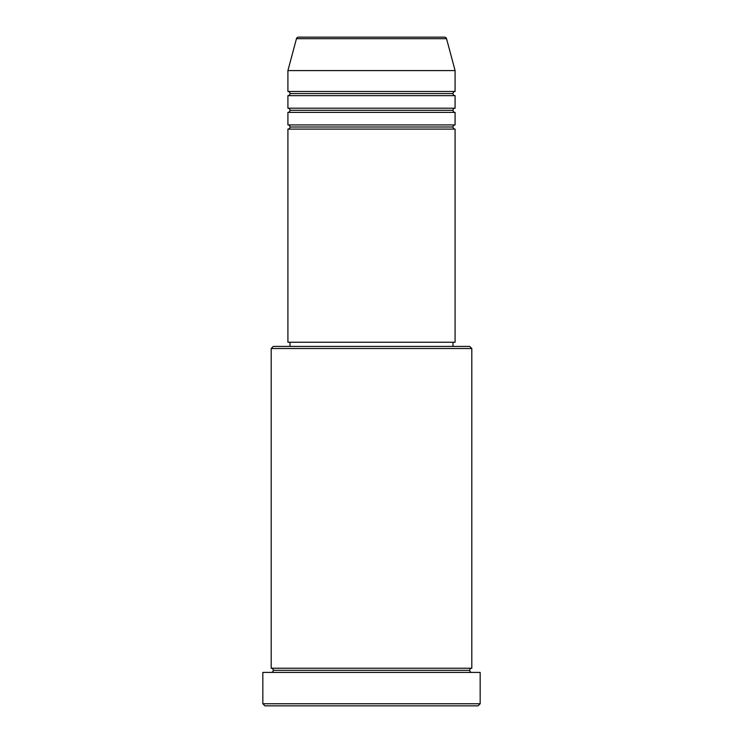 <?xml version="1.0" encoding="UTF-8"?>
<svg xmlns="http://www.w3.org/2000/svg" width="743" height="743" viewBox="0 0 743 743"><rect width="100%" height="100%" fill="white"/><g stroke="black" fill="none" stroke-linecap="round" stroke-linejoin="round"><path stroke-width="1.11" d="M444.528 37.15L298.472 37.15A2.09 2.09 0 0 0 296.457 38.701L446.543 38.701A2.09 2.09 0 0 0 444.528 37.15L298.472 37.15A2.09 2.09 0 0 0 296.457 38.701L287.912 70.585L455.087 70.585L446.543 38.701L296.457 38.701L287.912 70.585L287.912 91.482A2.09 2.09 0 0 1 290.002 93.572A2.09 2.09 0 0 1 287.912 95.661L287.912 108.199A2.09 2.09 0 0 1 290.002 110.289A2.09 2.09 0 0 1 287.912 112.379L287.912 124.917A2.09 2.09 0 0 1 290.002 127.007A2.09 2.09 0 0 1 287.912 129.096L287.912 342.244L455.087 342.244L455.087 129.096A2.09 2.09 0 0 1 452.998 127.007A2.09 2.09 0 0 1 455.078 124.917L455.087 112.379A2.09 2.09 0 0 1 452.998 110.289A2.09 2.09 0 0 1 455.078 108.199L455.087 95.661A2.09 2.09 0 0 1 452.998 93.572A2.09 2.09 0 0 1 455.078 91.482L455.087 70.585L287.912 70.585L287.912 91.482L455.087 91.482A2.09 2.09 0 0 0 452.998 93.572L290.002 93.572A2.09 2.09 0 0 0 287.912 91.482L455.087 91.482L455.087 70.585L446.543 38.701A2.09 2.09 0 0 0 444.528 37.15M471.805 348.513L469.715 346.424L273.285 346.424L271.195 348.513L471.805 348.513L271.195 348.513L271.195 668.236A2.09 2.09 0 0 1 273.285 670.325A2.09 2.09 0 0 1 271.204 672.415A2.09 2.09 0 0 0 273.285 670.325A2.09 2.09 0 0 0 271.195 668.236L471.805 668.236L471.805 348.513L471.805 668.236A2.09 2.09 0 0 0 469.715 670.325A2.09 2.09 0 0 1 471.805 668.236L271.195 668.236L271.195 348.513L273.285 346.424L469.715 346.424L471.805 348.513M262.836 703.76L264.926 705.85L478.074 705.85L480.164 703.76L262.836 703.76L480.164 703.76L480.164 672.415L262.836 672.415L262.836 703.76L262.836 672.415L480.164 672.415L480.164 703.76L478.074 705.85L264.926 705.85L262.836 703.76M471.805 672.415A2.09 2.09 0 0 1 469.715 670.325L273.285 670.325L469.715 670.325A2.09 2.09 0 0 0 471.805 672.415M287.912 124.917L455.087 124.917A2.09 2.09 0 0 0 452.998 127.007L290.002 127.007A2.09 2.09 0 0 0 287.912 124.917L287.912 112.379A2.09 2.09 0 0 0 290.002 110.289A2.09 2.09 0 0 0 287.912 108.199L455.087 108.199A2.09 2.09 0 0 0 452.998 110.289L290.002 110.289L452.998 110.289A2.09 2.09 0 0 0 455.078 112.379L287.912 112.379L455.087 112.379L455.087 124.917L287.912 124.917M455.087 129.096L287.912 129.096A2.09 2.09 0 0 0 290.002 127.007L452.998 127.007A2.09 2.09 0 0 0 455.078 129.096L455.087 342.244L287.912 342.244L287.912 129.096L455.087 129.096M452.998 346.424L452.998 342.244L452.998 346.424M290.002 342.244L290.002 346.424L290.002 342.244M455.087 95.661L287.912 95.661A2.09 2.09 0 0 0 290.002 93.572L452.998 93.572A2.09 2.09 0 0 0 455.078 95.661L455.087 108.199L287.912 108.199L287.912 95.661L455.087 95.661"/></g></svg>
